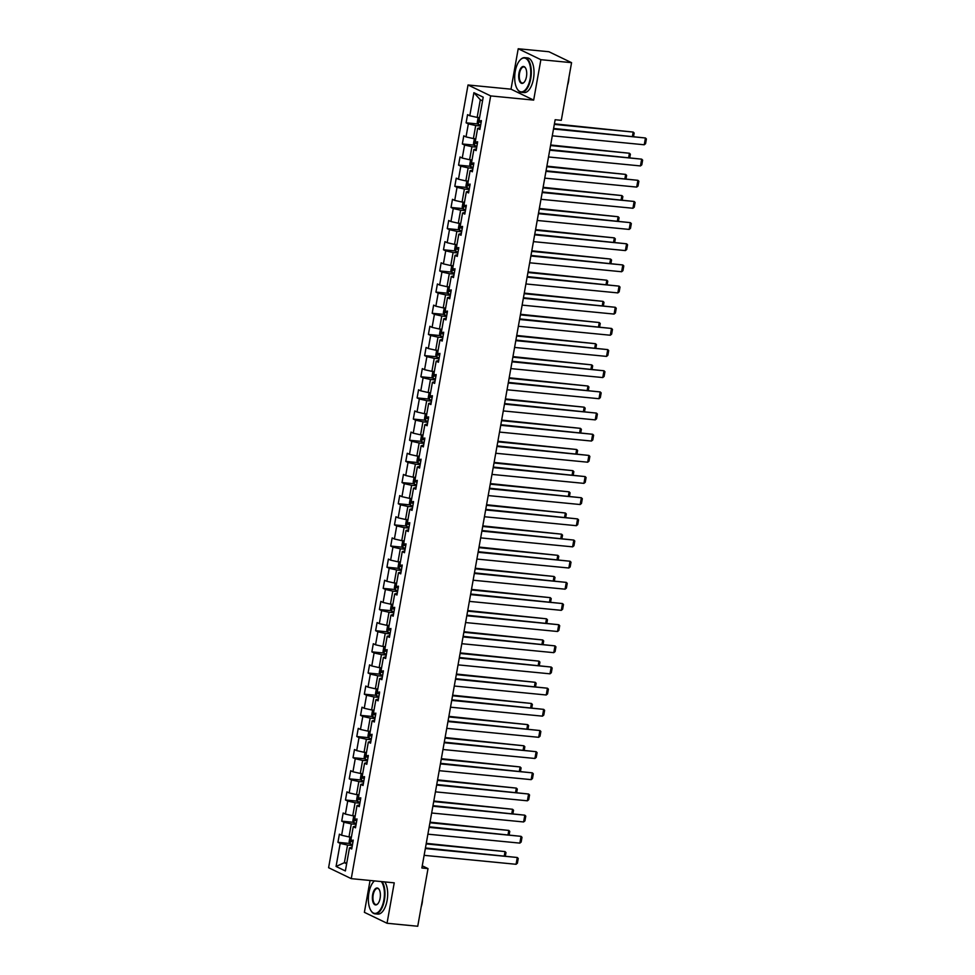 <?xml version="1.0" encoding="UTF-8"?>
<svg xmlns="http://www.w3.org/2000/svg" width="975" height="975" viewBox="0 0 975 975"><rect width="100%" height="100%" fill="white"/><g stroke="black" fill="none" stroke-linecap="round" stroke-linejoin="round"><path stroke-width="1.46" d="M370.061 880.474L364.382 912.332L387.038 923.264L417.739 926.25L428.013 868.591L422.26 865.824M468.024 84.983L328.599 867.713L351.256 878.646L490.681 95.916L468.024 84.983L511.01 89.176L533.666 100.108L540.869 59.682L518.212 48.75L511.01 89.176M518.212 48.75L548.913 51.736L571.569 62.668L540.869 59.682M352.036 847.19L349.477 847.884L351.719 848.969L353.169 840.828L350.927 839.755L353.255 826.727L355.485 827.812L356.935 819.67L354.705 818.586L357.021 805.569L359.251 806.642L360.701 798.501L358.471 797.428L360.787 784.4L363.029 785.484L364.479 777.343L362.237 776.258L364.565 763.242L366.795 764.315L368.245 756.186L366.015 755.101L368.331 742.085L370.561 743.157L372.011 735.016L369.781 733.943L372.097 720.915L374.339 722L375.789 713.858L373.547 712.774L375.875 699.757L378.105 700.83L379.555 692.689L377.313 691.616L379.641 678.588L381.871 679.672L383.321 671.531L381.091 670.459L383.407 657.43L385.637 658.503L387.087 650.374L384.857 649.289L387.173 636.273L389.415 637.345L390.865 629.204L388.623 628.132L390.951 615.103L393.181 616.188L394.631 608.047L392.401 606.962L394.717 593.946L396.947 595.018L398.397 586.877L396.167 585.804L398.482 572.776L400.725 573.861L402.175 565.719L399.933 564.647L402.261 551.618L404.491 552.703L405.941 544.562L403.711 543.477L406.027 530.461L408.257 531.533L409.707 523.392L407.477 522.32L409.793 509.291L412.035 510.376L413.485 502.235L411.243 501.15L413.558 488.134L415.801 489.206L417.251 481.077L415.009 479.992L417.337 466.976L419.567 468.049L421.017 459.908L418.787 458.835L421.102 445.807L423.333 446.891L424.783 438.75L422.553 437.665L424.868 424.649L427.111 425.722L428.561 417.58L426.319 416.508L428.647 403.479L430.877 404.564L432.327 396.423L430.097 395.35L432.413 382.322L434.643 383.394L436.093 375.265L433.863 374.181L436.178 361.164L438.421 362.237L439.871 354.096L437.629 353.023L439.957 339.995L442.187 341.079L443.637 332.938L441.407 331.853L443.722 318.837L445.953 319.91L447.403 311.781L445.173 310.696L447.488 297.668L449.731 298.752L451.169 290.611L448.939 289.538L451.254 276.51L453.497 277.595L454.947 269.453L452.705 268.369L455.033 255.353L457.263 256.425L458.713 248.284L456.483 247.211L458.798 234.183L461.029 235.267L462.479 227.126L460.249 226.054L462.564 213.025L464.807 214.098L466.257 205.969L464.015 204.884L466.342 191.868L468.573 192.94L470.023 184.799L467.793 183.727L470.108 170.698L472.339 171.783L473.789 163.642L471.559 162.557L473.874 149.541L476.117 150.613L477.567 142.472L475.325 141.399L477.653 128.371L479.883 129.456L481.333 121.314L479.091 120.242L483.21 97.171L473.899 92.686L480.297 99.767L477.153 117.402L479.554 117.646M349.477 847.884L345.369 870.955L336.07 866.458L340.178 843.399L337.935 842.327L349.879 843.485M473.899 92.686L469.792 115.745L467.549 114.672L466.111 122.813L468.341 123.886L466.026 136.914L463.783 135.83L462.333 143.971L464.575 145.043L462.247 158.072L460.017 156.987L458.567 165.128L460.797 166.213L458.482 179.229L456.251 178.157L454.801 186.298L457.031 187.371L454.716 200.399L452.473 199.314L451.023 207.456L453.265 208.54L450.938 221.557L448.707 220.484L447.257 228.613L449.487 229.698L447.172 242.714L444.941 241.642L443.491 249.783L445.721 250.855L443.406 263.884L441.163 262.799L439.713 270.94L441.955 272.025L439.628 285.041L437.397 283.969L435.947 292.11L438.189 293.183L435.862 306.211L433.631 305.126L432.181 313.268L434.411 314.34L432.096 327.368L429.865 326.296L428.415 334.425L430.645 335.51L428.33 348.526L426.087 347.453L424.637 355.595L426.879 356.667L424.552 369.696L422.321 368.611L420.871 376.752L423.101 377.837L420.786 390.853L418.555 389.781L417.105 397.91L419.335 398.994L417.02 412.023L414.777 410.938L413.327 419.079L415.569 420.152L413.242 433.18L411.011 432.096L409.561 440.237L411.791 441.322L409.476 454.338L407.245 453.265L405.795 461.407L408.025 462.479L405.71 475.508L403.467 474.423L402.017 482.564L404.259 483.649L401.944 496.665L399.701 495.592L398.251 503.722L400.493 504.806L398.166 517.822L395.935 516.75L394.485 524.891L396.715 525.964L394.4 538.992L392.169 537.908L390.719 546.049L392.949 547.133L390.634 560.15L388.391 559.077L386.941 567.218L389.183 568.291L386.856 581.319L384.625 580.235L383.175 588.376L385.405 589.448L383.09 602.477L380.859 601.392L379.409 609.533L381.639 610.618L379.324 623.634L377.081 622.562L375.631 630.703L377.873 631.776L375.546 644.804L373.315 643.719L371.865 651.861L374.095 652.945L371.78 665.962L369.549 664.889L368.099 673.018L370.329 674.103L368.014 687.119L365.771 686.047L364.333 694.188L366.563 695.26L364.248 708.289L362.005 707.204L360.555 715.345L362.798 716.43L360.47 729.446L358.239 728.374L356.789 736.515L359.019 737.588L356.704 750.616L354.473 749.531L353.023 757.672L355.253 758.745L352.938 771.773L350.695 770.701L349.245 778.83L351.487 779.915L349.16 792.931L346.929 791.858L345.479 800L347.709 801.072L345.394 814.101L343.163 813.016L341.713 821.157L343.943 822.242L341.628 835.258L339.385 834.186L337.935 842.327M571.569 62.668L561.295 120.327L555.153 119.73L421.87 867.994L428.013 868.591M353.255 826.727L355.802 826.032M351.39 837.159L348.989 836.916L351.305 823.899L356.094 824.362M341.628 835.258L348.989 836.916M343.943 822.242L351.305 823.899M357.021 805.569L359.568 804.875M355.168 815.99L352.755 815.758L355.071 802.73L359.872 803.205M345.394 814.101L352.755 815.758M347.709 801.072L355.071 802.73M360.787 784.4L363.346 783.705M358.934 794.832L356.521 794.601L358.849 781.572L363.638 782.035M349.16 792.931L356.521 794.601M351.487 779.915L358.849 781.572M364.565 763.242L367.112 762.547M362.7 773.662L360.299 773.431L362.615 760.415L367.404 760.878M352.938 771.773L360.299 773.431M355.253 758.745L362.615 760.415M368.331 742.085L370.878 741.39M366.478 752.505L364.065 752.273L366.381 739.245L371.183 739.72M356.704 750.616L364.065 752.273M359.019 737.588L366.381 739.245M372.097 720.915L374.644 720.22M370.244 731.348L367.831 731.104L370.159 718.088L374.948 718.551M360.47 729.446L367.831 731.104M362.798 716.43L370.159 718.088M375.875 699.757L378.422 699.063M374.01 710.178L371.609 709.946L373.925 696.93L378.714 697.393M364.248 708.289L371.609 709.946M366.563 695.26L373.925 696.93M379.641 678.588L382.188 677.893M377.776 689.02L375.375 688.789L377.691 675.76L382.48 676.223M368.014 687.119L375.375 688.789M370.329 674.103L377.691 675.76M383.407 657.43L385.954 656.736M381.554 667.863L379.141 667.619L381.469 654.603L386.258 655.066M371.78 665.962L379.141 667.619M374.095 652.945L381.469 654.603M387.173 636.273L389.732 635.578M385.32 646.693L382.907 646.462L385.235 633.433L390.024 633.908M375.546 644.804L382.907 646.462M377.873 631.776L385.235 633.433M390.951 615.103L393.498 614.408M389.086 625.536L386.685 625.304L389.001 612.276L393.79 612.739M379.324 623.634L386.685 625.304M381.639 610.618L389.001 612.276M394.717 593.946L397.264 593.251M392.864 604.366L390.451 604.134L392.767 591.118L397.568 591.581M383.09 602.477L390.451 604.134M385.405 589.448L392.767 591.118M398.482 572.776L401.042 572.081M396.63 583.208L394.217 582.977L396.545 569.948L401.334 570.424M386.856 581.319L394.217 582.977M389.183 568.291L396.545 569.948M402.261 551.618L404.808 550.924M400.396 562.051L397.995 561.807L400.311 548.791L405.1 549.254M390.634 560.15L397.995 561.807M392.949 547.133L400.311 548.791M406.027 530.461L408.574 529.766M404.162 540.881L401.761 540.65L404.077 527.621L408.878 528.097M394.4 538.992L401.761 540.65M396.715 525.964L404.077 527.621M409.793 509.291L412.34 508.597M407.94 519.724L405.527 519.492L407.855 506.464L412.644 506.927M398.166 517.822L405.527 519.492M400.493 504.806L407.855 506.464M413.558 488.134L416.118 487.439M411.706 498.554L409.305 498.322L411.621 485.306L416.41 485.769M401.944 496.665L409.305 498.322M404.259 483.649L411.621 485.306M417.337 466.976L419.884 466.282M415.472 477.397L413.071 477.165L415.387 464.137L420.176 464.612M405.71 475.508L413.071 477.165M408.025 462.479L415.387 464.137M421.102 445.807L423.65 445.112M419.25 456.239L416.837 455.995L419.153 442.979L423.954 443.442M409.476 454.338L416.837 455.995M411.791 441.322L419.153 442.979M424.868 424.649L427.428 423.954M423.016 435.069L420.603 434.838L422.931 421.822L427.72 422.285M413.242 433.18L420.603 434.838M415.569 420.152L422.931 421.822M428.647 403.479L431.194 402.785M426.782 413.912L424.381 413.68L426.697 400.652L431.486 401.115M417.02 412.023L424.381 413.68M419.335 398.994L426.697 400.652M432.413 382.322L434.96 381.627M430.56 392.754L428.147 392.511L430.462 379.494L435.264 379.957M420.786 390.853L428.147 392.511M423.101 377.837L430.462 379.494M436.178 361.164L438.738 360.47M434.326 371.585L431.913 371.353L434.241 358.325L439.03 358.8M424.552 369.696L431.913 371.353M426.879 356.667L434.241 358.325M439.957 339.995L442.504 339.3M438.092 350.427L435.691 350.196L438.007 337.167L442.796 337.63M428.33 348.526L435.691 350.196M430.645 335.51L438.007 337.167M443.722 318.837L446.27 318.143M441.858 329.258L439.457 329.026L441.773 316.01L446.574 316.473M432.096 327.368L439.457 329.026M434.411 314.34L441.773 316.01M447.488 297.668L450.036 296.973M445.636 308.1L443.223 307.868L445.551 294.84L450.34 295.315M435.862 306.211L443.223 307.868M438.189 293.183L445.551 294.84M451.254 276.51L453.814 275.815M449.402 286.942L447.001 286.699L449.317 273.683L454.106 274.146M439.628 285.041L447.001 286.699M441.955 272.025L449.317 273.683M455.033 255.353L457.58 254.658M453.168 265.773L450.767 265.541L453.082 252.525L457.872 252.988M443.406 263.884L450.767 265.541M445.721 250.855L453.082 252.525M458.798 234.183L461.346 233.488M456.946 244.615L454.533 244.384L456.848 231.355L461.65 231.818M447.172 242.714L454.533 244.384M449.487 229.698L456.848 231.355M462.564 213.025L465.124 212.331M460.712 223.458L458.299 223.214L460.627 210.198L465.416 210.661M450.938 221.557L458.299 223.214M453.265 208.54L460.627 210.198M466.342 191.868L468.89 191.173M464.478 202.288L462.077 202.057L464.393 189.028L469.182 189.503M454.716 200.399L462.077 202.057M457.031 187.371L464.393 189.028M470.108 170.698L472.656 170.003M468.256 181.131L465.843 180.899L468.158 167.871L472.96 168.334M458.482 179.229L465.843 180.899M460.797 166.213L468.158 167.871M473.874 149.541L476.434 148.846M472.022 159.961L469.609 159.729L471.937 146.713L476.726 147.176M462.247 158.072L469.609 159.729M464.575 145.043L471.937 146.713M477.653 128.371L480.2 127.676M475.788 138.803L473.387 138.572L475.702 125.543L480.492 126.019M466.026 136.914L473.387 138.572M468.341 123.886L475.702 125.543M469.792 115.745L477.153 117.402M387.038 923.264L394.241 882.838L351.256 878.646M533.666 100.108L490.681 95.916M482.552 100.864L480.297 99.767M346.808 862.924L344.394 862.692L346.649 863.777M352.328 845.532L347.539 845.057L344.394 862.692L336.07 866.458M340.178 843.399L347.539 845.057M466.111 122.813L478.043 123.971M462.333 143.971L474.277 145.129M458.567 165.128L470.511 166.298M454.801 186.298L466.732 187.456M451.023 207.456L462.967 208.613M447.257 228.613L459.201 229.783M443.491 249.783L455.423 250.941M439.713 270.94L451.657 272.11M435.947 292.11L447.891 293.268M432.181 313.268L444.125 314.425M428.415 334.425L440.347 335.595M424.637 355.595L436.581 356.753M420.871 376.752L432.815 377.922M417.105 397.91L429.037 399.08M413.327 419.079L425.271 420.237M409.561 440.237L421.505 441.407M405.795 461.407L417.727 462.564M402.017 482.564L413.961 483.722M398.251 503.722L410.195 504.892M394.485 524.891L406.429 526.049M390.719 546.049L402.651 547.219M386.941 567.218L398.885 568.376M383.175 588.376L395.119 589.534M379.409 609.533L391.341 610.703M375.631 630.703L387.575 631.861M371.865 651.861L383.809 653.031M368.099 673.018L380.031 674.188M364.333 694.188L376.265 695.346M360.555 715.345L372.499 716.515M356.789 736.515L368.733 737.673M353.023 757.672L364.955 758.83M349.245 778.83L361.189 780M345.479 800L357.423 801.158M341.713 821.157L353.645 822.327M553.495 129.029L645.45 137.987L553.605 128.456M552.289 135.817L644.243 144.775L645.45 137.987L646.401 138.938L645.56 143.691L644.243 144.775M478.225 124.325L479.42 117.622L477.994 118.353L477.263 122.423L478.25 124.373L480.663 125.08M554.324 124.398L633.202 132.076L554.434 123.825M479.602 120.4L479.322 122.033L481.126 122.497M481.175 122.228L481.37 120.571M632.483 136.134L633.202 132.076L634.164 133.027L633.592 136.244M530.193 78.548A17.002 7.898 -84.4 0 0 528.487 61.352A17.002 7.898 -84.4 0 0 520.004 60.133A17.002 7.898 -84.4 0 0 515.251 71.333A17.002 7.898 -84.4 0 0 517.201 88.944A17.002 7.898 -84.4 0 0 530.193 78.548M520.15 59.975A17.416 8.092 95.6 0 1 520.309 59.804A17.416 8.092 95.6 0 1 524.782 57.647A17.416 8.092 95.6 0 1 530.741 78.67A17.416 8.092 95.6 0 1 521.406 92.32A17.416 8.092 95.6 0 1 517.433 89.322A17.416 8.092 95.6 0 1 517.311 89.139M526.451 76.745A8.495 3.949 95.6 0 1 524.075 82.351A8.495 3.949 95.6 0 1 519.833 81.742A8.495 3.949 95.6 0 1 518.98 73.137A8.495 3.949 95.6 0 1 525.488 67.945A8.495 3.949 95.6 0 1 526.451 76.745M525.598 68.14A8.08 3.754 -84.4 0 0 523.867 66.934A8.08 3.754 -84.4 0 0 519.541 73.259A8.08 3.754 -84.4 0 0 522.308 83.021A8.08 3.754 -84.4 0 0 524.233 82.168M568.925 77.537A12.541 5.826 95.6 0 1 568.523 81.522A12.541 5.826 95.6 0 1 567.548 85.239M524.782 57.647L527.475 57.903A17.416 8.092 95.6 0 1 533.447 78.938A17.416 8.092 95.6 0 1 524.099 92.576L521.406 92.32M374.437 880.912A17.002 7.898 -84.4 0 0 373.669 881.656A17.002 7.898 -84.4 0 0 368.916 892.868A17.002 7.898 -84.4 0 0 370.853 910.479A17.002 7.898 -84.4 0 0 383.857 900.071A17.002 7.898 -84.4 0 0 381.298 881.571M382.09 881.656A17.416 8.092 95.6 0 1 384.406 900.193A17.416 8.092 95.6 0 1 375.07 913.843A17.416 8.092 95.6 0 1 371.097 910.857A17.416 8.092 95.6 0 1 370.975 910.662M380.116 898.267A8.495 3.949 95.6 0 1 377.739 903.874A8.495 3.949 95.6 0 1 373.498 903.264A8.495 3.949 95.6 0 1 372.645 894.672A8.495 3.949 95.6 0 1 379.153 889.468A8.495 3.949 95.6 0 1 380.116 898.267M379.263 889.663A8.08 3.754 -84.4 0 0 377.532 888.457A8.08 3.754 -84.4 0 0 373.206 894.794A8.08 3.754 -84.4 0 0 375.972 904.544A8.08 3.754 -84.4 0 0 377.898 903.703M422.589 899.06A12.541 5.826 95.6 0 1 422.175 903.045A12.541 5.826 95.6 0 1 421.212 906.774M384.784 881.912A17.416 8.092 95.6 0 1 387.112 900.461A17.416 8.092 95.6 0 1 377.764 914.099L375.07 913.843M549.729 150.199L641.684 159.157L549.839 149.614M548.523 156.975L640.465 165.933L641.684 159.157L642.635 160.107L641.794 164.848L640.465 165.933M545.963 171.356L637.906 180.314L546.061 170.783M544.757 178.145L636.699 187.09L637.906 180.314L638.869 181.265L638.016 186.018L636.699 187.09M474.459 145.482L475.642 138.791L474.216 139.523L473.497 143.593L474.484 145.531L476.897 146.238M550.558 145.555L629.436 153.246L550.656 144.982M475.837 141.57L475.544 143.191L477.348 143.666M477.397 143.386L477.604 141.741M628.704 157.304L629.436 153.246L630.386 154.196L629.813 157.402M471.851 159.949L470.45 160.68L469.731 164.751L470.706 166.701L473.119 167.408M546.792 166.725L625.658 174.403L546.89 166.14M472.071 162.728L471.778 164.361L473.582 164.824M473.631 164.543L473.838 162.898M624.938 178.462L625.658 174.403L626.62 175.354L626.047 178.571M542.197 192.526L634.14 201.472L542.295 191.941M540.979 199.302L632.933 208.26L634.14 201.472L635.091 202.422L634.25 207.175L632.933 208.26M538.419 213.683L630.374 222.641L538.529 213.098M537.213 220.46L629.168 229.418L630.374 222.641L631.325 223.592L630.484 228.333L629.168 229.418M534.653 234.841L626.596 243.799L534.751 234.268M533.447 241.629L625.389 250.587L626.596 243.799L627.559 244.749L626.706 249.502L625.389 250.587M468.085 181.106L466.684 181.837L465.952 185.908L466.94 187.858L469.353 188.565M543.014 187.882L621.892 195.573L543.124 187.31M468.305 183.885L468.012 185.518L469.816 185.993M469.865 185.713L470.072 184.068M621.173 199.619L621.892 195.573L622.854 196.523L622.282 199.729M464.307 202.276L462.918 203.007L462.187 207.078L463.174 209.016L465.587 209.723M539.248 209.052L618.126 216.73L539.346 208.467M464.527 205.055L464.234 206.676L466.038 207.151M466.087 206.871L466.294 205.225M617.407 220.789L618.126 216.73L619.076 217.681L618.503 220.898M459.371 230.137L460.566 223.433L459.14 224.165L458.421 228.235L459.396 230.185L461.809 230.892M535.482 230.21L614.36 237.888L535.58 229.625M460.761 226.212L460.468 227.845L462.272 228.308M462.321 228.04L462.528 226.383M613.628 241.946L614.36 237.888L615.31 238.838L614.737 242.056M455.605 251.294L456.8 244.603L455.374 245.334L454.643 249.393L455.63 251.343L458.043 252.05M531.704 251.367L610.582 259.058L531.814 250.794M456.995 247.382L456.702 249.003L458.506 249.478M458.555 249.198L458.762 247.553M609.862 263.104L610.582 259.058L611.544 260.008L610.972 263.213M451.839 272.464L453.034 265.761L451.608 266.492L450.877 270.562L451.864 272.512L454.277 273.219M527.938 272.537L606.816 280.215L528.048 271.952M453.217 268.539L452.936 270.173L454.728 270.636M454.777 270.355L454.984 268.71M606.097 284.273L606.816 280.215L607.766 281.166L607.193 284.383M449.231 286.918L447.83 287.649L447.111 291.72L448.098 293.67L450.499 294.377M524.172 293.694L603.05 301.373L524.27 293.122M449.451 289.697L449.158 291.33L450.962 291.793M451.011 291.525L451.218 289.868M602.318 305.431L603.05 301.373L604 302.323L603.428 305.541M445.465 308.088L444.064 308.819L443.345 312.89L444.295 314.779L446.733 315.534M520.406 314.864L599.272 322.542L520.504 314.279M444.295 314.779L445.49 308.088M445.685 310.867L445.392 312.487L447.196 312.963M447.245 312.683L447.452 311.037M598.553 326.601L599.272 322.542L600.234 323.493L599.662 326.698M441.699 329.245L440.298 329.977L439.567 334.047L440.554 335.997L442.967 336.704M516.628 336.022L595.506 343.7L516.738 335.437M441.907 332.024L441.626 333.657L443.43 334.12M443.479 333.852L443.686 332.195M594.787 347.758L595.506 343.7L596.468 344.65L595.896 347.868M437.921 350.403L436.52 351.134L435.801 355.205L436.788 357.155L439.201 357.862M512.862 357.179L591.74 364.869L512.96 356.606M438.141 353.194L437.848 354.815L439.652 355.29M439.701 355.01L439.908 353.364M591.021 368.916L591.74 364.869L592.69 365.82L592.117 369.025M432.985 378.276L434.18 371.572L432.754 372.304L432.035 376.374L433.01 378.324L435.423 379.019M509.096 378.349L587.962 386.027L509.194 377.764M434.375 374.351L434.082 375.972L435.886 376.447M435.935 376.167L436.142 374.522M587.242 390.085L587.962 386.027L588.924 386.977L588.352 390.195M429.219 399.433L430.414 392.73L428.988 393.461L428.257 397.532L429.244 399.482L431.657 400.189M505.318 399.506L584.196 407.184L505.428 398.921M430.609 395.509L430.316 397.142L432.12 397.605M432.169 397.337L432.376 395.679M583.477 411.243L584.196 407.184L585.158 408.135L584.586 411.352M425.453 420.591L426.648 413.9L425.222 414.631L424.491 418.702L425.478 420.639L427.891 421.346M501.552 420.664L580.43 428.354L501.662 420.091M426.831 416.678L426.55 418.299L428.342 418.775M428.391 418.494L428.598 416.849M579.711 432.413L580.43 428.354L581.38 429.305L580.808 432.51M421.675 441.76L422.87 435.057L421.444 435.788L420.725 439.859L421.7 441.809L424.113 442.516M497.786 441.833L576.664 449.512L497.884 441.248M423.065 437.836L422.772 439.469L424.576 439.932M424.625 439.652L424.832 438.007M575.933 453.57L576.664 449.512L577.614 450.462L577.042 453.68M419.079 456.215L417.678 456.946L416.947 461.017L417.909 462.918L420.347 463.673M494.008 462.991L572.886 470.669L494.118 462.418M417.909 462.918L419.104 456.227M419.299 458.993L419.006 460.627L420.81 461.102M420.859 460.822L421.066 459.176M572.167 474.727L572.886 470.669L573.848 471.632L573.276 474.837M415.313 477.384L413.912 478.116L413.181 482.186L414.168 484.124L416.581 484.831M490.242 484.161L569.12 491.839L490.352 483.576M415.521 480.163L415.24 481.784L417.032 482.259M417.093 481.979L417.288 480.334M568.401 495.897L569.12 491.839L570.07 492.789L569.51 495.995M411.535 498.542L410.134 499.273L409.415 503.344L410.402 505.294L412.803 506.001M486.476 505.318L565.354 512.996L486.574 504.733M411.755 501.321L411.462 502.954L413.266 503.417M413.315 503.149L413.522 501.491M564.622 517.055L565.354 512.996L566.304 513.947L565.732 517.164M406.599 526.403L407.794 519.712L406.368 520.443L405.649 524.501L406.624 526.451L409.037 527.158M482.71 526.476L561.576 534.166L482.808 525.903M407.989 522.49L407.696 524.111L409.5 524.587M409.549 524.306L409.756 522.661M560.857 538.212L561.576 534.166L562.538 535.117L561.966 538.322M402.833 547.572L404.028 540.869L402.602 541.6L401.871 545.671L402.858 547.621L405.271 548.328M478.932 547.645L557.81 555.323L479.042 547.06M404.223 543.648L403.93 545.281L405.734 545.744M405.783 545.464L405.99 543.818M557.091 559.382L557.81 555.323L558.773 556.274L558.2 559.492M399.067 568.73L400.25 562.039L398.824 562.758L398.105 566.828L399.092 568.778L401.505 569.485M475.166 568.803L554.044 576.481L475.264 568.23M400.445 564.805L400.152 566.438L401.956 566.902M402.005 566.633L402.212 564.976M553.325 580.539L554.044 576.481L554.994 577.432L554.422 580.649M530.888 256.011L622.83 264.956L530.985 255.426M529.681 262.787L621.623 271.745L622.83 264.956L623.793 265.907L622.94 270.66L621.623 271.745M527.109 277.168L619.064 286.126L527.219 276.595M525.903 283.957L617.857 292.902L619.064 286.126L620.015 287.077L619.174 291.817L617.857 292.902M523.343 298.326L615.286 307.283L523.453 297.753M522.137 305.114L614.079 314.072L615.286 307.283L616.249 308.234L615.408 312.987L614.079 314.072M519.577 319.495L611.52 328.453L519.675 318.91M518.371 326.272L610.313 335.229L611.52 328.453L612.483 329.404L611.63 334.145L610.313 335.229M515.799 340.653L607.754 349.611L515.909 340.08M514.593 347.441L606.548 356.399L607.754 349.611L608.705 350.561L607.864 355.314L606.548 356.399M512.033 361.822L603.988 370.768L512.143 361.237M510.827 368.599L602.769 377.557L603.988 370.768L604.939 371.719L604.098 376.472L602.769 377.557M508.268 382.98L600.21 391.938L508.365 382.395M507.061 389.768L599.003 398.714L600.21 391.938L601.173 392.888L600.32 397.629L599.003 398.714M504.502 404.138L596.444 413.095L504.599 403.565M503.283 410.926L595.237 419.884L596.444 413.095L597.395 414.046L596.554 418.799L595.237 419.884M500.723 425.307L592.678 434.265L500.833 424.722M499.517 432.083L591.472 441.041L592.678 434.265L593.629 435.216L592.788 439.957L591.472 441.041M496.957 446.465L588.9 455.423L497.055 445.892M495.751 453.253L587.693 462.199L588.9 455.423L589.863 456.373L589.01 461.126L587.693 462.199M493.192 467.634L585.134 476.58L493.289 467.049M491.985 474.411L583.928 483.368L585.134 476.58L586.097 477.531L585.244 482.284L583.928 483.368M489.413 488.792L581.368 497.75L489.523 488.207M488.207 495.568L580.162 504.526L581.368 497.75L582.319 498.7L581.478 503.441L580.162 504.526M485.648 509.949L577.59 518.907L485.757 509.377M484.441 516.738L576.383 525.696L577.59 518.907L578.553 519.858L577.712 524.611L576.383 525.696M481.882 531.119L573.824 540.065L481.979 530.534M480.675 537.895L572.617 546.853L573.824 540.065L574.787 541.015L573.934 545.768L572.617 546.853M478.116 552.277L570.058 561.234L478.213 551.704M476.897 559.065L568.852 568.011L570.058 561.234L571.009 562.185L570.168 566.926L568.852 568.011M474.337 573.434L566.292 582.392L474.447 572.861M473.131 580.222L565.073 589.18L566.292 582.392L567.243 583.342L566.402 588.096L565.073 589.18M470.572 594.604L562.514 603.562L470.669 594.019M469.365 601.38L561.308 610.338L562.514 603.562L563.477 604.512L562.624 609.253L561.308 610.338M466.806 615.761L558.748 624.719L466.903 615.188M465.587 622.55L557.542 631.495L558.748 624.719L559.699 625.67L558.858 630.423L557.542 631.495M463.028 636.931L554.982 645.877L463.137 636.346M461.821 643.707L553.776 652.665L554.982 645.877L555.933 646.827L555.092 651.58L553.776 652.665M459.262 658.088L551.204 667.046L459.371 657.503M458.055 664.865L549.997 673.822L551.204 667.046L552.167 667.997L551.314 672.738L549.997 673.822M455.496 679.246L547.438 688.204L455.593 678.673M454.289 686.034L546.232 694.992L547.438 688.204L548.401 689.154L547.548 693.908L546.232 694.992M451.717 700.416L543.672 709.361L451.827 699.831M450.511 707.192L542.466 716.15L543.672 709.361L544.623 710.324L543.782 715.065L542.466 716.15M447.952 721.573L539.906 730.531L448.061 721M446.745 728.362L538.688 737.307L539.906 730.531L540.857 731.482L540.016 736.223L538.688 737.307M444.186 742.731L536.128 751.688L444.283 742.158M442.979 749.519L534.922 758.477L536.128 751.688L537.091 752.639L536.238 757.392L534.922 758.477M440.42 763.9L532.362 772.858L440.517 763.315M439.201 770.677L531.156 779.634L532.362 772.858L533.313 773.809L532.472 778.55L531.156 779.634M395.289 589.887L396.484 583.196L395.058 583.928L394.339 587.998L395.314 589.936L397.727 590.643M471.4 589.96L550.278 597.651L471.498 589.388M396.679 585.975L396.386 587.596L398.19 588.071M398.239 587.791L398.446 586.146M549.547 601.709L550.278 597.651L551.228 598.601L550.656 601.807M392.693 604.354L391.292 605.085L390.561 609.156L391.523 611.057L393.961 611.812M467.622 611.13L546.5 618.808L467.732 610.545M391.523 611.057L392.718 604.354M392.913 607.133L392.62 608.766L394.424 609.229M394.473 608.961L394.68 607.303M545.781 622.867L546.5 618.808L547.462 619.759L546.89 622.976M388.915 625.511L387.526 626.243L386.795 630.313L387.782 632.263L390.195 632.97M463.856 632.287L542.734 639.978L463.966 631.715M389.135 628.29L388.854 629.923L390.646 630.398M390.695 630.118L390.902 628.473M542.015 644.024L542.734 639.978L543.684 640.928L543.112 644.134M385.149 646.681L383.748 647.412L383.029 651.483L384.004 653.433L386.417 654.128M460.09 653.457L538.968 661.135L460.188 652.872M385.369 649.46L385.076 651.081L386.88 651.556M386.929 651.276L387.136 649.63M538.237 665.194L538.968 661.135L539.918 662.086L539.346 665.303M380.213 674.542L381.408 667.838L379.982 668.57L379.251 672.64L380.238 674.59L382.651 675.297M456.312 674.615L535.19 682.293L456.422 674.03M381.603 670.617L381.31 672.25L383.114 672.713M383.163 672.445L383.37 670.788M534.471 686.351L535.19 682.293L536.153 683.243L535.58 686.461M376.447 695.699L377.642 689.008L376.216 689.739L375.485 693.81L376.447 695.699L378.885 696.455M452.546 695.772L531.424 703.463L452.656 695.199M377.825 691.787L377.544 693.408L379.336 693.883M379.397 693.603L379.592 691.957M530.705 707.509L531.424 703.463L532.374 704.413L531.814 707.618M372.682 716.869L373.864 710.166L372.438 710.897L371.719 714.967L372.706 716.918L375.119 717.624M448.78 716.942L527.658 724.62L448.878 716.357M374.059 712.944L373.766 714.578L375.57 715.041M375.619 714.76L375.826 713.115M526.927 728.678L527.658 724.62L528.608 725.571L528.036 728.788M368.903 738.026L370.098 731.335L368.672 732.054L367.953 736.125L368.928 738.075L371.341 738.782M445.014 738.099L523.88 745.777L445.112 737.527M370.293 734.102L370 735.735L371.804 736.21M371.853 735.93L372.06 734.285M523.161 749.836L523.88 745.777L524.842 746.74L524.27 749.946M366.308 752.493L364.906 753.224L364.175 757.295L365.162 759.233L367.575 759.939M441.236 759.269L520.114 766.947L441.346 758.684M366.527 755.272L366.234 756.892L368.038 757.368M368.087 757.088L368.294 755.442M519.395 771.006L520.114 766.947L521.077 767.898L520.504 771.103M436.642 785.058L528.596 794.016L436.751 784.485M435.435 791.846L527.378 800.804L528.596 794.016L529.547 794.966L528.706 799.719L527.378 800.804M362.529 773.65L361.128 774.382L360.409 778.452L361.396 780.402L363.809 781.109M437.47 780.427L516.348 788.105L437.568 779.842M362.749 776.429L362.456 778.062L364.26 778.525M364.309 778.257L364.516 776.6M515.629 792.163L516.348 788.105L517.298 789.055L516.726 792.273M432.876 806.227L524.818 815.173L432.973 805.642M431.669 813.004L523.612 821.962L524.818 815.173L525.781 816.124L524.928 820.877L523.612 821.962M358.763 794.82L357.362 795.551L356.643 799.61L357.618 801.56L360.031 802.267M433.704 801.584L512.582 809.274L433.802 801.011M358.983 797.599L358.69 799.22L360.494 799.695M360.543 799.415L360.75 797.769M511.851 813.321L512.582 809.274L513.533 810.225L512.96 813.43M429.11 827.385L521.052 836.343L429.207 826.8M427.903 834.173L519.846 843.119L521.052 836.343L522.003 837.293L521.162 842.034L519.846 843.119M353.827 822.681L355.022 815.977L353.596 816.709L352.865 820.779L353.852 822.729L356.265 823.436M429.926 822.754L508.804 830.432L430.036 822.169M355.217 818.756L354.924 820.389L356.728 820.852M356.777 820.572L356.984 818.927M508.085 834.49L508.804 830.432L509.767 831.382L509.194 834.6M425.332 848.543L517.286 857.5L425.441 847.97M424.125 855.331L516.08 864.289L517.286 857.5L518.237 858.451L517.396 863.204L516.08 864.289M350.062 843.838L351.256 837.135L349.83 837.866L349.099 841.937L350.062 843.838L352.499 844.594M426.16 843.911L505.038 851.589L426.27 843.338M351.439 839.914L351.158 841.547L352.95 842.01M352.999 841.742L353.206 840.084M504.319 855.648L505.038 851.589L505.988 852.54L505.416 855.757M481.089 122.204L479.322 122.033M477.311 143.362L475.544 143.191M471.876 159.949L470.681 166.652M473.545 164.531L471.778 164.361M468.11 181.118L466.915 187.809M469.779 185.689L468.012 185.518M464.344 202.276L463.149 208.967M466.001 206.858L464.234 206.676M462.235 228.016L460.468 227.845M458.469 249.173L456.702 249.003M454.703 270.343L452.936 270.173M449.256 286.93L448.061 293.621M450.925 291.501L449.158 291.33M447.159 312.658L445.392 312.487M441.724 329.245L440.529 335.948M443.393 333.828L441.626 333.657M437.946 350.415L436.763 357.106M439.615 354.985L437.848 354.815M435.849 376.155L434.082 375.972M432.083 397.312L430.316 397.142M428.317 418.47L426.55 418.299M424.539 439.64L422.772 439.469M420.773 460.797L419.006 460.627M415.338 477.384L414.143 484.075M417.008 481.967L415.24 481.784M411.56 498.542L410.378 505.245M413.229 503.124L411.462 502.954M409.463 524.282L407.696 524.111M405.697 545.452L403.93 545.281M401.919 566.609L400.152 566.438M398.153 587.767L396.386 587.596M394.388 608.936L392.62 608.766M388.952 625.523L387.758 632.214M390.622 630.094L388.854 629.923M385.174 646.681L383.979 653.384M386.843 651.263L385.076 651.081M383.077 672.421L381.31 672.25M379.312 693.578L377.544 693.408M375.533 714.748L373.766 714.578M371.768 735.906L370 735.735M366.332 752.493L365.138 759.184M368.002 757.063L366.234 756.892M362.566 773.65L361.372 780.353M364.223 778.233L362.456 778.062M358.788 794.82L357.593 801.511M360.457 799.39L358.69 799.22M356.692 820.56L354.924 820.389M352.926 841.717L351.158 841.547"/></g></svg>
